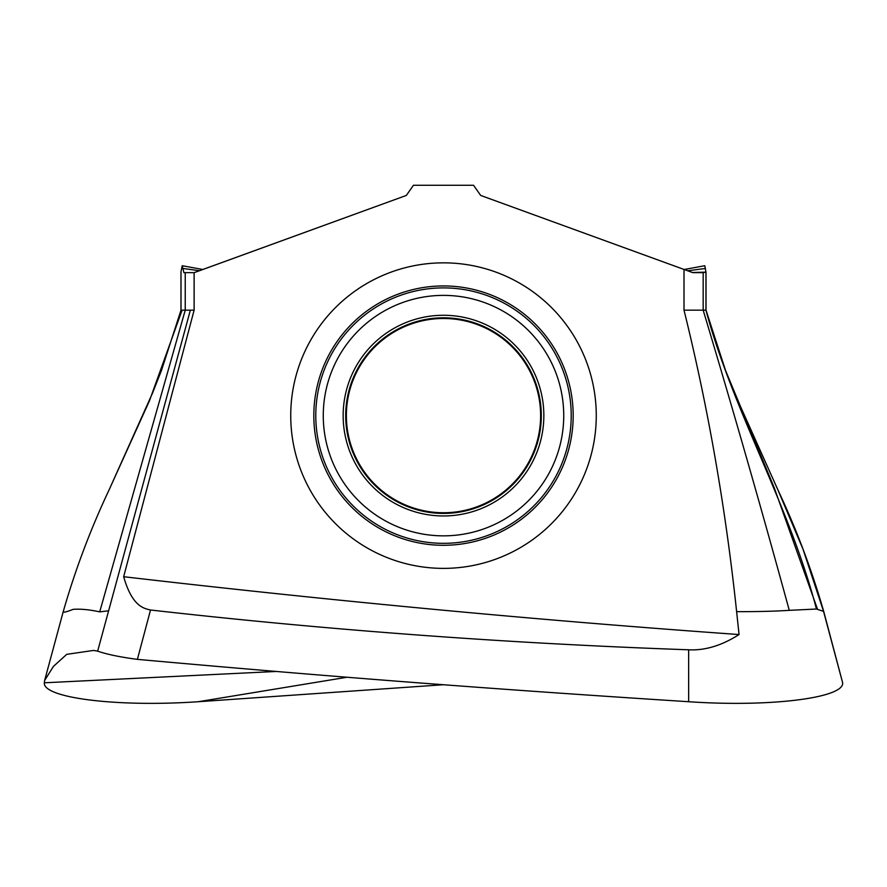 <?xml version="1.0" encoding="UTF-8"?>
<svg xmlns="http://www.w3.org/2000/svg" width="887" height="887" viewBox="0 0 887 887"><rect width="100%" height="100%" fill="white"/><g stroke="black" fill="none" stroke-linecap="round" stroke-linejoin="round"><path stroke-width="1.33" d="M706.019 271.899L706.019 310.162L725.511 370.389L734.347 392.775L777.844 489.746C796.404 529.084 811.694 569.654 823.713 611.431L842.65 682.79C844.446 697.858 770.57 707.349 688.656 701.717C504.271 689.92 337.725 677.424 137.175 659.34C120.078 657.079 106.906 654.351 97.659 651.136L93.501 650.437L66.713 654.34L53.408 666.425L44.638 680.462L44.35 682.79C42.554 697.858 116.43 707.349 198.344 701.717L443.5 684.731M97.659 651.136L190.361 310.162L194.12 310.162L194.12 272.653L406.324 195.439L413.442 185.283L473.558 185.283L480.676 195.439L684.01 269.448L684.01 310.162C708.125 407.61 725.666 508.107 736.62 611.642C756.877 611.72 774.429 611.287 789.275 610.345L816.45 609.025L823.713 611.431M478.426 192.224L480.676 195.439L692.825 272.653L684.01 269.448L692.825 272.653L695.164 272.653M194.12 310.162L123.659 576.716C332.481 600.965 537.622 620.246 739.059 634.549L736.62 611.642M194.175 272.653L406.324 195.439L202.846 269.504L182.212 265.723L183.897 272.653L185.239 272.653L183.897 272.653M192.845 272.653L190.173 272.653L192.845 272.653M188.077 272.653L186.558 272.653M186.614 272.653L188.055 272.653M194.12 272.653L185.239 272.653L185.239 310.162L181.003 310.162L161.489 370.389L181.003 310.162L181.003 271.766L182.212 265.723M63.62 610.788C61.99 612.995 65.161 612.507 73.122 609.347C80.673 608.804 89.52 609.646 99.699 611.875L185.239 310.162L190.361 310.162M137.396 659.34L150.524 610.001C143.018 608.36 131.941 605.633 123.659 576.716M688.656 701.717L688.645 649.794C704.965 650.648 721.774 645.57 739.059 634.549M150.524 610.001C328.257 630.136 507.63 643.397 688.645 649.794M701.761 310.162L705.952 310.162L705.952 272.143L703.169 272.653L703.169 310.162L684.01 310.162M706.019 310.162L705.952 310.162C733.017 411.18 789.219 504.548 816.45 609.025M692.37 272.497L705.952 272.143L704.788 265.723L684.154 269.504L480.676 195.439M703.169 272.653L692.825 272.653M443.5 318.488A97.126 97.126 0 0 1 540.626 415.615A97.126 97.126 0 0 1 443.5 512.741A97.126 97.126 0 0 1 346.373 415.615A97.126 97.126 0 0 1 443.5 318.488M198.344 701.717L346.95 677.247M44.35 682.79L276.278 671.459M443.5 568.379A152.775 152.775 0 0 0 596.264 415.194A152.775 152.775 0 0 0 443.5 262.84A152.775 152.775 0 0 0 442.657 262.851A152.775 152.775 0 0 0 290.736 416.036A152.775 152.775 0 0 0 443.5 568.379M199.531 270.712L182.877 268.462M161.489 370.389L152.653 392.775L109.156 489.746L149.515 400.669L182.079 310.162M99.699 611.875L108.624 610.788M842.65 682.79L823.38 610.788L803.001 549.186L777.844 489.746M703.169 310.162C732.817 408.796 761.512 508.85 789.275 610.345M725.511 370.389L774.307 487.939L817.437 609.059M705.952 272.143L692.747 272.631M705.453 268.462L687.68 270.79M444.21 545.283A129.679 129.679 0 0 0 573.179 415.26A129.679 129.679 0 0 0 442.79 285.936A129.679 129.679 0 0 0 313.821 415.97A129.679 129.679 0 0 0 443.5 545.294A129.679 129.679 0 0 0 444.21 545.283M442.801 287.898A127.717 127.717 0 0 1 571.217 415.26A127.717 127.717 0 0 1 443.5 543.332A127.717 127.717 0 0 1 315.783 415.97A127.717 127.717 0 0 1 442.801 287.898M443.5 535.848A120.233 120.233 0 0 0 563.733 415.282A120.233 120.233 0 0 0 442.835 295.382A120.233 120.233 0 0 0 323.267 415.948A120.233 120.233 0 0 0 443.5 535.848M443.5 315.273A100.342 100.342 0 0 1 543.842 415.615A100.342 100.342 0 0 1 443.5 515.957A100.342 100.342 0 0 1 343.158 415.615A100.342 100.342 0 0 1 443.5 315.273M443.5 317.812A97.803 97.803 0 0 0 345.697 415.615A97.803 97.803 0 0 0 443.5 513.418A97.803 97.803 0 0 0 541.303 415.615A97.803 97.803 0 0 0 443.5 317.812M180.981 271.899L180.981 310.162M109.156 489.746C90.596 529.084 75.306 569.654 63.287 611.431L44.638 680.462"/></g></svg>
